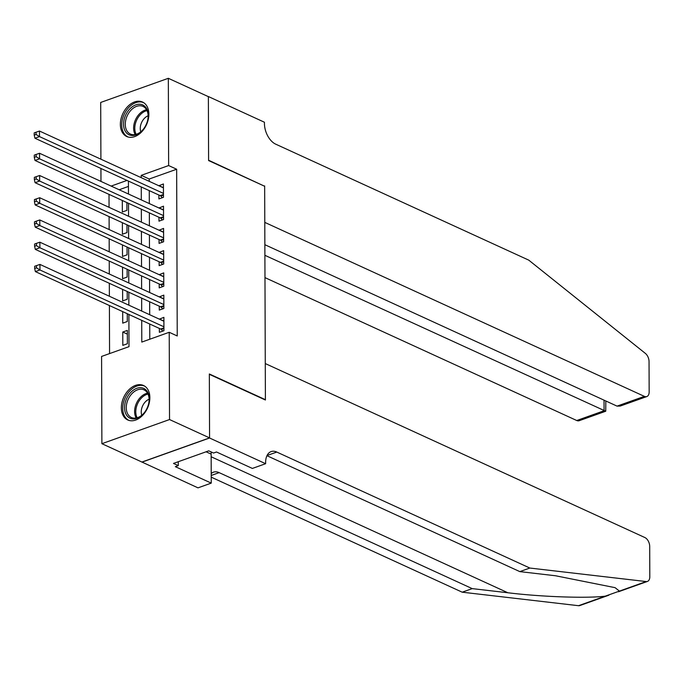<?xml version="1.0" encoding="UTF-8"?>
<svg xmlns="http://www.w3.org/2000/svg" width="684" height="684" viewBox="0 0 684 684"><rect width="100%" height="100%" fill="white"/><g stroke="black" fill="none" stroke-linecap="round" stroke-linejoin="round"><path stroke-width="1.03" d="M148.873 114.185A18.955 13.056 114.6 0 1 141.374 132.183A18.955 13.056 114.6 0 1 126.72 136.509A18.955 13.056 114.6 0 1 120.358 124.368A18.955 13.056 114.6 0 1 127.857 106.371A18.955 13.056 114.6 0 1 142.52 102.044A18.955 13.056 114.6 0 1 148.873 114.185M149.864 397.626A18.955 13.056 114.6 0 1 142.366 415.624A18.955 13.056 114.6 0 1 127.711 419.95A18.955 13.056 114.6 0 1 121.35 407.809A18.955 13.056 114.6 0 1 128.849 389.812A18.955 13.056 114.6 0 1 143.503 385.485A18.955 13.056 114.6 0 1 149.864 397.626M100.899 159.184L100.702 102.446L168.332 78.301L208.372 96.649L208.603 160.569L264.657 186.262L265.401 399.678L209.347 373.986L209.569 437.897L141.93 462.042L101.89 443.694L101.583 356.441L129.002 346.651L128.891 314.469M109.013 194.376L109.055 207.32M109.089 216.606L109.141 229.55M109.166 238.836L109.218 251.78M109.243 261.074L109.295 274.01M109.32 283.304L109.372 296.24M109.406 305.534L109.568 353.585M100.975 181.414L100.924 168.478M158.893 195.043L158.902 198.933L163.476 197.3L163.433 183.962L158.859 185.749M158.97 217.273L158.987 221.163L163.553 219.53L163.51 206.192L158.936 207.987M159.047 239.503L159.064 243.393L163.63 241.76L163.587 228.422L159.013 230.217M159.124 261.733L159.141 265.623L163.707 263.998L163.664 250.66L159.09 252.447M159.201 283.963L159.218 287.861L163.784 286.228L163.741 272.89L159.167 274.677M159.278 306.201L159.295 310.091L163.861 308.458L163.818 295.12L159.244 296.907M127.344 334.134L122.761 332.031L122.812 345.369L127.378 343.744L127.335 330.398L122.761 332.031M122.692 311.622L122.735 323.139L127.301 321.506L127.275 313.725M122.616 289.392L122.658 300.909L127.224 299.276L127.198 291.495M122.539 267.162L122.581 278.679L127.147 277.046L127.121 269.265M122.462 244.932L122.504 256.449L127.07 254.816L127.044 247.035M122.385 222.702L122.419 234.219L126.993 232.586L126.968 224.797M128.447 186.433L119.161 189.75M122.308 200.472L122.342 211.989L126.916 210.356L126.891 202.567M141.725 320.343L141.802 342.077L169.222 332.287L177.233 335.964L176.652 169.23L149.223 179.02L149.232 181.345M149.266 190.631L149.309 203.575M149.343 212.861L149.394 225.806M149.42 235.091L149.471 248.036M149.497 257.321L149.548 270.266M149.582 279.559L149.625 292.495M149.659 301.789L149.702 314.726M149.736 324.019L149.787 339.23M159.355 328.431L159.372 332.321L163.938 330.688L163.895 317.35L159.329 319.137M209.569 437.897L169.529 419.548L101.89 443.694M168.332 78.301L168.64 165.554L141.22 175.343L141.229 177.669M176.652 169.23L168.64 165.554M169.222 332.287L169.529 419.548M141.263 186.963L141.306 199.899M141.34 209.193L141.383 222.129M141.417 231.423L141.46 244.368M141.494 253.653L141.537 266.598M141.571 275.883L141.614 288.828M141.648 298.113L141.691 311.058M126.993 180.422L111.15 186.082M128.857 305.175L128.814 292.23M128.78 282.945L128.737 270M128.703 260.715L128.66 247.77M128.626 238.485L128.583 225.54M128.549 216.255L128.507 203.31M128.472 194.017L128.43 181.08M149.223 179.02L141.22 175.343M163.912 321.078L159.321 318.983M163.827 298.848L159.244 296.753M163.75 276.618L159.167 274.515M163.673 254.388L159.09 252.285M163.596 232.158L159.013 230.055M163.519 209.928L158.936 207.825M163.442 187.698L158.859 185.595M163.929 326.798L39.963 269.975L39.937 264.417L163.912 321.241M162.843 331.082L161.236 329.449A2.428 1.462 70.4 0 0 160.637 329.013L35.388 271.608L39.963 269.975L36.5 267.846L36.491 265.623L34.662 266.273L34.67 268.496L36.5 267.846M34.67 268.496L35.388 271.608M39.937 264.417L36.491 265.623M147.547 391.992A16.407 11.303 114.6 0 1 148.779 403.132A16.407 11.303 114.6 0 1 144.521 412.426A16.407 11.303 114.6 0 1 126.232 414.624A16.407 11.303 114.6 0 1 130.67 392.513A16.407 11.303 114.6 0 1 147.547 391.992M148.736 403.329A15.193 10.465 -65.4 0 0 147.556 393.197A15.193 10.465 -65.4 0 0 144.016 389.863A15.193 10.465 -65.4 0 0 129.849 396.31A15.193 10.465 -65.4 0 0 127.822 414.153A15.193 10.465 -65.4 0 0 131.362 417.479A15.193 10.465 -65.4 0 0 144.64 412.272M144.734 386.186L144.794 386.212A18.836 12.979 -65.4 0 0 144.734 386.186A18.836 12.979 -65.4 0 0 127.173 394.172A18.836 12.979 -65.4 0 0 124.65 416.299A18.836 12.979 -65.4 0 0 129.037 420.429A18.836 12.979 -65.4 0 0 129.105 420.455L129.037 420.429M197.214 454.954L197.804 454.749M149.112 399.225A10.816 7.447 -65.4 0 0 141.776 415.231M146.556 108.542A16.407 11.303 114.6 0 1 147.787 119.691A16.407 11.303 114.6 0 1 143.529 128.985A16.407 11.303 114.6 0 1 125.24 131.183A16.407 11.303 114.6 0 1 129.686 109.072A16.407 11.303 114.6 0 1 146.556 108.542M147.744 119.88A15.193 10.465 -65.4 0 0 146.573 109.748A15.193 10.465 -65.4 0 0 143.024 106.422A15.193 10.465 -65.4 0 0 128.866 112.86A15.193 10.465 -65.4 0 0 126.831 130.712A15.193 10.465 -65.4 0 0 130.37 134.038A15.193 10.465 -65.4 0 0 143.649 128.823M143.743 102.737L143.811 102.762A18.836 12.979 -65.4 0 0 143.743 102.737A18.836 12.979 -65.4 0 0 126.181 110.722A18.836 12.979 -65.4 0 0 123.659 132.858A18.836 12.979 -65.4 0 0 128.053 136.988A18.836 12.979 -65.4 0 0 128.113 137.014L128.053 136.988M148.12 115.784A10.816 7.447 -65.4 0 0 140.784 131.781M608.871 595.191L579.81 605.562A7.293 4.386 -109.6 0 1 578.527 605.699L462.204 592.19L472.208 588.616L507.879 592.763C541.489 596.893 587.479 598.491 605.28 596.149L619.422 591.104L615.087 587.667L555.502 575.757L519.831 571.619L266.94 455.706M265.272 363.555L644.867 537.538A7.293 4.386 70.4 0 1 649.697 546.405L649.8 576.749A7.293 4.386 70.4 0 1 647.449 581.417A7.293 4.386 70.4 0 1 646.166 581.554L529.835 568.045L276.781 452.056A17.014 10.243 70.4 0 0 271.112 451.594A17.014 10.243 70.4 0 0 265.623 462.478L265.623 463.701L209.569 438.008L209.347 374.319L265.401 400.012L265.272 363.555M265.623 463.701L252.37 468.437L216.495 451.987L213.57 453.039L208.765 450.833L173.488 463.427L178.293 465.633L175.361 466.676L211.245 483.118L197.992 487.854L141.93 462.042M141.93 462.153L209.569 438.008M519.831 571.619L529.835 568.045M462.204 592.19L211.219 477.158M211.211 473.584A17.014 10.243 70.4 0 1 213.485 472.174A17.014 10.243 70.4 0 1 219.154 472.635L472.208 588.616M211.245 483.118L211.142 454.108A27.343 18.836 114.6 0 1 211.211 451.953M178.293 465.633L178.276 461.717M264.973 277.618L576.74 420.515L604.066 410.759L604.032 400.157M264.896 255.303L605.742 411.229L579.168 420.711A7.293 4.386 -109.6 0 1 576.74 420.515M264.657 185.928L264.785 222.386L644.371 396.369A7.293 4.386 70.4 0 0 646.799 396.566A7.293 4.386 70.4 0 0 649.159 391.898L649.048 361.554A7.293 4.386 70.4 0 0 645.371 353.406L528.766 260.142L275.703 144.162A17.014 10.243 -109.6 0 1 264.434 123.462L264.434 122.239L208.372 96.538L208.594 160.236L264.246 186.074M264.862 244.701L617.045 406.125L644.371 396.369M646.799 396.566L620.226 406.057L617.045 406.125M605.827 400.986L605.742 411.229M163.852 304.568L39.886 247.745L39.86 242.187L163.835 299.011M162.766 308.852L161.159 307.219A2.428 1.462 70.4 0 0 160.56 306.783L35.311 249.378L39.886 247.745L36.423 245.616L36.414 243.393L34.585 244.043L34.593 246.266L36.423 245.616M34.593 246.266L35.311 249.378M39.86 242.187L36.414 243.393M163.775 282.338L39.809 225.515L39.783 219.957L163.75 276.781M162.689 286.622L161.082 284.989A2.428 1.462 70.4 0 0 160.483 284.553L35.235 227.148L39.809 225.515L36.346 223.386L36.337 221.163L34.508 221.813L34.516 224.036L36.346 223.386M34.516 224.036L35.235 227.148M39.783 219.957L36.337 221.163M163.698 260.108L39.723 203.285L39.706 197.727L163.673 254.551M162.612 264.383L161.005 262.759A2.428 1.462 70.4 0 0 160.407 262.323L35.158 204.918L39.723 203.285L36.269 201.156L36.261 198.933L34.431 199.583L34.439 201.806L36.269 201.156M34.439 201.806L35.158 204.918M39.706 197.727L36.261 198.933M163.621 237.87L39.646 181.055L39.629 175.497L163.596 232.312M162.535 242.153L160.928 240.529A2.428 1.462 70.4 0 0 160.33 240.093L35.081 182.688L39.646 181.055L36.192 178.926L36.184 176.694L34.354 177.353L34.362 179.576L36.192 178.926M34.362 179.576L35.081 182.688M39.629 175.497L36.184 176.694M163.536 215.64L39.569 158.825L39.552 153.267L163.519 210.082M162.459 219.923L160.851 218.299A2.428 1.462 70.4 0 0 160.253 217.863L35.004 160.458L39.569 158.825L36.115 156.687L36.107 154.464L34.277 155.123L34.285 157.346L36.115 156.687M34.285 157.346L35.004 160.458M39.552 153.267L36.107 154.464M163.459 193.41L39.492 136.595L39.475 131.037L163.442 187.852M162.373 197.693L160.774 196.069A2.428 1.462 70.4 0 0 160.176 195.633L34.927 138.219L39.492 136.595L36.038 134.457L36.03 132.234L34.2 132.893L34.209 135.116L36.038 134.457M34.209 135.116L34.927 138.219M39.475 131.037L36.03 132.234M163.938 328.491L161.236 329.449M163.929 327.841L160.637 329.013M136.176 417.992A15.193 10.465 114.6 0 1 136.167 417.975A15.193 10.465 114.6 0 1 136.526 403.124A15.193 10.465 114.6 0 1 147.547 393.18M148.009 394.069A14.689 10.123 -65.4 0 0 137.629 403.646A14.689 10.123 -65.4 0 0 137.151 417.762M135.184 134.551A15.193 10.465 114.6 0 1 135.175 134.534A15.193 10.465 114.6 0 1 135.535 119.683A15.193 10.465 114.6 0 1 146.556 109.731M147.017 110.62A14.689 10.123 -65.4 0 0 136.638 120.196A14.689 10.123 -65.4 0 0 136.159 134.312M507.879 592.763L211.151 456.758M267.017 455.544L276.781 452.056M219.154 472.635L211.211 475.466M578.527 605.699L605.28 596.149M619.422 591.104L646.166 581.554M206.081 451.791L211.142 454.108M163.852 306.261L161.159 307.219M163.852 305.611L160.56 306.783M163.775 284.022L161.082 284.989M163.775 283.381L160.483 284.553M163.698 261.792L161.005 262.759M163.698 261.151L160.407 262.323M163.621 239.562L160.928 240.529M163.621 238.913L160.33 240.093M163.544 217.332L160.851 218.299M163.544 216.683L160.253 217.863M163.467 195.102L160.774 196.069M163.467 194.453L160.176 195.633M618.49 591.754L647.449 581.417"/></g></svg>
